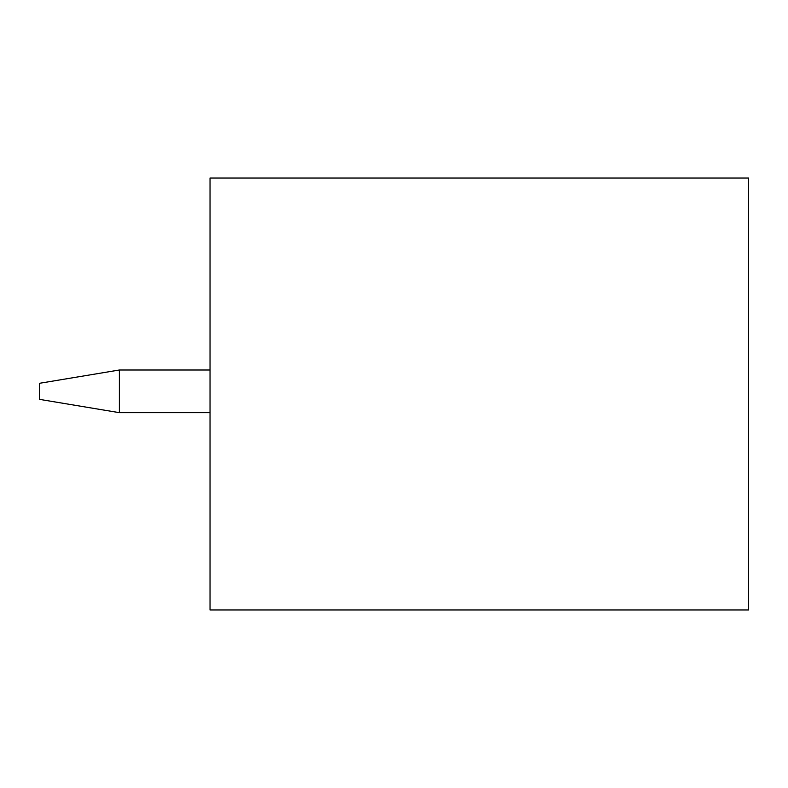 <?xml version="1.0" encoding="UTF-8"?>
<svg xmlns="http://www.w3.org/2000/svg" width="788" height="788" viewBox="0 0 788 788"><rect width="100%" height="100%" fill="white"/><g stroke="black" fill="none" stroke-linecap="round" stroke-linejoin="round"><path stroke-width="1.18" d="M748.6 178.039L748.6 609.961L210.032 609.961L210.032 178.039L748.6 178.039M210.032 412.666L119.382 412.666L119.382 370.005L210.032 370.005M119.382 370.005L39.4 383.313L39.4 399.349L119.382 412.666"/></g></svg>
